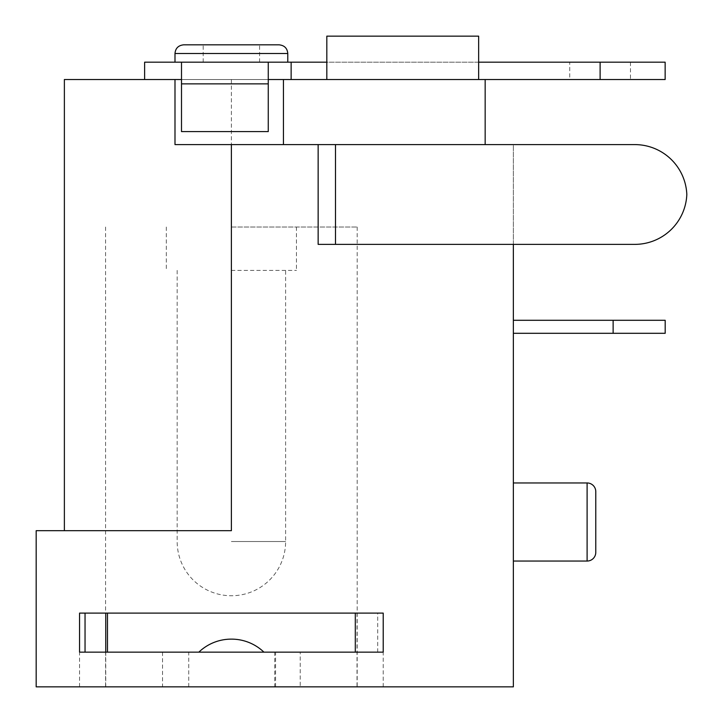 <?xml version="1.0" encoding="UTF-8"?>
<svg xmlns="http://www.w3.org/2000/svg" width="723" height="723" viewBox="0 0 723 723"><rect width="100%" height="100%" fill="white"/><g stroke="black" fill="none" stroke-linecap="round" stroke-linejoin="round"><path stroke-width="0.54" stroke-dasharray="3.62 2.71" d="M174.993 79.53L174.993 144.6L485.16 144.6L231.387 144.6L231.387 530.682L64.374 530.682L231.387 530.682L231.387 144.6L231.387 530.682L36.177 530.682L36.177 686.85L513.357 686.85L513.357 144.6L335.499 144.6L634.821 144.6A52.056 52.056 0 0 1 686.823 194.487A52.056 52.056 0 0 1 634.821 244.374L318.147 244.374L318.147 144.6M64.374 79.53L485.16 79.53L144.627 79.53L268.26 79.53L268.26 62.178L287.781 62.178L174.993 62.178L181.5 62.178L181.5 131.586L268.26 131.586L268.26 79.53L291.134 79.53L291.134 62.178L144.627 62.178M231.387 79.53L231.387 144.6L513.357 144.6L513.357 244.374M335.499 144.6L335.499 244.374L335.499 144.6M513.357 333.303L513.357 320.289L513.357 333.303L665.187 333.303M513.357 561.048L513.357 482.964L513.357 561.048M275.562 686.85L275.562 652.146L79.557 652.146L79.557 613.104L383.217 613.104L79.557 613.104L79.557 652.146L383.217 652.146L383.217 613.104L383.217 652.146L300.226 652.146L300.226 686.85L79.557 686.85L300.226 686.85M383.217 686.85L383.217 652.146L79.557 652.146L85.043 652.146L79.557 652.146L79.557 613.104L383.217 613.104L383.217 652.146L377.722 652.146L383.217 652.146M300.226 652.146L274.767 652.146L274.767 686.85M274.767 652.146L275.562 652.146M105.739 652.146L105.739 686.85M231.387 227.022L357.189 227.022L231.387 227.022M198.852 652.146L263.922 652.146L198.852 652.146A46.85 46.85 0 0 1 231.252 639.132A46.85 46.85 0 0 0 198.852 652.146A46.85 46.85 0 0 1 231.252 639.132L231.252 639.132M188.73 686.85L188.73 652.146M357.026 613.104L357.026 686.85M162.539 652.146L162.539 686.85M79.557 686.85L79.557 652.146M263.922 652.146A46.85 46.85 0 0 0 231.514 639.132A46.85 46.85 0 0 1 263.922 652.146A46.85 46.85 0 0 0 231.514 639.132M377.722 652.146L377.722 613.104M231.387 270.402L296.457 270.402L231.387 270.402M665.187 320.289L613.131 320.289L613.131 333.303M513.357 320.289L613.131 320.289M595.779 552.372L595.779 491.64M291.134 79.53L326.823 79.53L326.823 62.178L478.653 62.178L478.653 79.53L478.653 36.15L326.823 36.15L326.823 62.178L326.823 36.15L478.653 36.15L478.653 62.178L478.653 36.15L326.823 36.15L326.823 79.53L485.16 79.53L485.16 144.6M291.134 62.178L600.117 62.178L600.117 79.53L485.16 79.53M600.117 79.53L665.142 79.53M665.142 62.178L600.117 62.178M569.751 62.178L630.483 62.178L569.751 62.178L569.751 79.53L630.483 79.53L569.751 79.53M326.823 79.53L326.823 62.178M478.653 79.53L478.653 62.178M283.443 144.6L283.443 79.53M268.26 79.53L181.5 79.53M630.483 62.178L630.483 79.53M279.105 44.826L183.669 44.826M231.387 44.826L259.584 44.826L231.387 44.826M231.387 541.527L285.612 541.527L231.387 541.527M587.103 482.964L587.103 561.048M174.993 53.502L287.781 53.502M105.585 227.022L105.585 686.85M357.189 227.022L357.189 686.85M166.317 227.022L166.317 270.402M296.457 227.022L296.457 270.402M177.162 270.402L177.162 541.527A54.225 54.225 0 0 0 231.387 595.752A54.225 54.225 0 0 0 285.612 541.527L285.612 270.402M259.584 62.178L259.584 44.826M203.19 62.178L203.19 44.826"/><path stroke-width="1.08" d="M335.499 144.6L335.499 244.374L634.821 244.374A52.056 52.056 0 0 0 686.823 194.487A52.056 52.056 0 0 0 634.821 144.6L231.387 144.6L231.387 530.682L36.177 530.682L36.177 686.85L513.357 686.85L513.357 244.374M64.374 530.682L64.374 79.53L174.993 79.53L174.993 144.6L231.387 144.6M335.499 244.374L318.147 244.374L318.147 144.6M79.557 613.104L383.217 613.104L383.217 652.146L79.557 652.146L79.557 613.104M105.739 613.104L105.739 652.146M107.465 652.146L107.465 613.104M355.3 652.146L355.3 613.104M85.043 613.104L85.043 652.146M198.852 652.146A46.85 46.85 0 0 1 231.252 639.132L231.252 639.132M231.514 639.132A46.85 46.85 0 0 1 263.922 652.146M665.187 333.303L613.131 333.303L613.131 320.289L665.187 320.289L665.187 333.303M513.357 333.303L613.131 333.303M513.357 320.289L613.131 320.289M513.357 561.048L587.103 561.048A8.676 8.676 0 0 0 595.779 552.372L595.779 491.64A8.676 8.676 180 0 0 587.103 482.964L513.357 482.964M174.993 79.53L181.5 79.53M144.627 79.53L144.627 62.178L291.134 62.178L291.134 79.53M665.142 62.178L665.142 79.53L600.117 79.53L600.117 62.178L665.142 62.178M600.117 62.178L478.653 62.178M326.823 62.178L291.134 62.178M268.26 83.868L268.26 62.178L181.5 62.178L181.5 131.586L268.26 131.586L268.26 83.868L181.5 83.868M600.117 79.53L283.443 79.53L283.443 144.6M268.26 79.53L283.443 79.53M326.823 79.53L326.823 36.15L478.653 36.15L478.653 79.53M485.16 79.53L485.16 144.6M183.669 44.826L279.105 44.826C284.419 45.386 287.311 48.278 287.781 53.502L174.993 53.502C175.454 48.278 178.346 45.386 183.669 44.826M587.103 561.048L587.103 482.964M174.993 62.178L174.993 53.502M287.781 62.178L287.781 53.502"/></g></svg>
